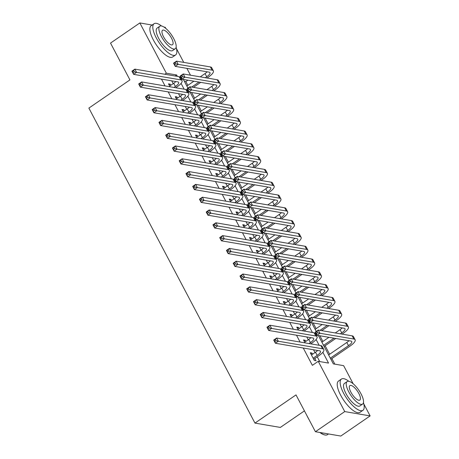 <?xml version="1.0" encoding="UTF-8"?>
<svg xmlns="http://www.w3.org/2000/svg" width="459" height="459" viewBox="0 0 459 459"><rect width="100%" height="100%" fill="white"/><g stroke="black" fill="none" stroke-linecap="round" stroke-linejoin="round"><path stroke-width="0.69" d="M304.432 410.88L280.34 427.427L254.957 423.095L88.874 108.094L129.931 79.9L110.521 43.089L139.846 22.95L152.141 25.05M164.012 27.075L165.223 27.282L165.831 28.435M176.474 48.625L183.732 62.39M186.876 68.357L190.485 75.196M187.857 85.363L185.861 81.57L187.886 80.176M334.846 364.153L331.891 358.548M329.637 354.268L325.138 345.742M322.884 341.462L319.877 335.759M316.131 328.655L313.124 322.952M309.383 315.849L306.377 310.146M302.63 303.049L299.624 297.346M295.877 290.243L292.871 284.54M289.124 277.437L286.118 271.734M282.377 264.631L279.37 258.928M275.624 251.825L272.617 246.122M268.871 239.024L265.864 233.321M262.123 226.218L259.117 220.515M255.37 213.412L252.364 207.709M248.617 200.606L245.611 194.903M241.87 187.8L238.864 182.103M235.117 174.999L232.111 169.296M228.364 162.193L225.358 156.49M221.617 149.387L218.61 143.684M214.864 136.581L211.857 130.878M208.111 123.775L205.104 118.078M201.358 110.975L198.351 105.272M194.61 98.169L191.604 92.466M318.368 335.5L333.337 363.895L343.625 365.651L353.178 383.77M363.826 403.96L370.126 415.911L344.743 411.58L318.248 361.319L328.535 363.075L322.849 352.288M344.743 411.58L315.419 431.718L340.802 436.05L370.126 415.911M312.59 354.205L311.982 353.046L310.267 352.753L314.317 360.435L316.033 360.728L314.851 358.485M305.843 341.398L305.229 340.239L303.514 339.947L305.063 342.89M299.09 328.592L298.476 327.433L296.761 327.141L298.316 330.084M292.337 315.792L291.723 314.627L290.013 314.335L291.563 317.278M285.584 302.986L284.976 301.827L283.26 301.529L284.809 304.472M278.837 290.18L278.223 289.021L276.507 288.728L278.062 291.672M272.084 277.374L271.47 276.215L269.76 275.922L271.309 278.865M265.331 264.573L264.723 263.409L263.007 263.116L264.556 266.059M258.583 251.767L257.969 250.603L256.254 250.31L257.809 253.253M251.83 238.961L251.216 237.802L249.501 237.51L251.056 240.447M245.077 226.155L244.469 224.996L242.754 224.703L244.303 227.647M238.33 213.349L237.716 212.19L236.001 211.897L237.55 214.841M231.577 200.549L230.963 199.384L229.248 199.091L230.802 202.035M224.824 187.742L224.216 186.578L222.5 186.285L224.049 189.228M218.077 174.936L217.463 173.777L215.747 173.485L217.296 176.422M211.324 162.13L210.71 160.971L208.994 160.679L210.549 163.622M204.571 149.324L203.962 148.165L202.247 147.873L203.796 150.816M197.823 136.524L197.209 135.359L195.494 135.066L197.043 138.01M191.07 123.718L190.456 122.553L188.741 122.26L190.296 125.204M184.317 110.912L183.703 109.753L181.993 109.46L183.543 112.403M177.564 98.106L176.956 96.947L175.24 96.654L176.79 99.597M185.861 81.57L184.346 81.312M161.459 79.103L165.068 85.942M168.212 91.909L171.815 98.748M174.965 104.709L178.568 111.554M181.712 117.515L185.321 124.355M188.465 130.322L192.074 137.161M195.218 143.128L198.822 149.967M201.966 155.928L205.575 162.773M208.719 168.734L212.328 175.573M215.472 181.54L219.075 188.379M222.219 194.346L225.828 201.185M228.972 207.152L232.581 213.992M235.725 219.953L239.328 226.798M242.472 232.759L246.081 239.598M249.226 245.565L252.834 252.404M255.979 258.371L259.582 265.21M262.732 271.177L266.335 278.016M269.479 283.978L273.088 290.822M276.232 296.784L279.835 303.623M282.985 309.59L286.588 316.429M289.732 322.396L293.341 329.235M296.485 335.202L300.094 342.041M303.238 348.002L312.378 365.347L318.248 361.319M319.757 361.577L317.255 356.832M315 352.552L313.526 349.764M308.247 339.746L306.773 336.958M301.494 326.946L300.025 324.152M294.747 314.14L293.272 311.345M287.994 301.334L286.519 298.539M281.241 288.527L279.772 285.739M274.488 275.721L273.019 272.933M267.74 262.921L266.266 260.127M260.987 250.115L259.519 247.321M254.234 237.309L252.766 234.515M247.487 224.503L246.013 221.714M240.734 211.697L239.259 208.908M233.981 198.896L232.512 196.102M227.234 186.09L225.759 183.296M220.481 173.284L219.006 170.49M213.728 160.478L212.259 157.689M206.98 147.672L205.506 144.883M200.227 134.871L198.753 132.077M193.474 122.065L192.005 119.271M186.727 109.259L185.252 106.471M179.974 96.453L178.499 93.665M173.221 83.647L171.752 80.859M170.817 85.299L170.203 84.14L168.487 83.848L170.042 86.791M315.419 431.718L296.009 394.901L254.957 423.095M164.827 74.249L166.342 73.21L139.846 22.95M177.386 76.395L176.629 74.966L166.342 73.21M319.16 345.294L316.096 339.482M312.407 332.488L309.343 326.676M305.66 319.688L302.59 313.87M298.907 306.882L295.843 301.07M292.154 294.076L289.09 288.263M285.406 281.269L282.337 275.457M278.653 268.463L275.589 262.651M271.9 255.663L268.836 249.851M265.153 242.857L262.083 237.045M258.4 230.051L255.336 224.239M251.647 217.245L248.583 211.433M244.894 204.444L241.83 198.627M238.146 191.638L235.083 185.826M231.393 178.832L228.33 173.02M224.64 166.026L221.577 160.214M217.893 153.22L214.829 147.408M211.14 140.42L208.076 134.602M204.387 127.613L201.323 121.801M197.64 114.807L194.57 108.995M190.887 102.001L187.823 96.189M184.134 89.195L181.07 83.383M183.342 79.401L187.955 88.151M190.089 92.207L194.702 100.957M196.842 105.013L201.455 113.763M203.595 117.82L208.208 126.569M210.342 130.62L214.955 139.37M217.096 143.426L221.708 152.176M223.849 156.232L228.462 164.982M230.602 169.038L235.215 177.788M237.349 181.844L241.962 190.588M244.102 194.645L248.715 203.394M250.855 207.451L255.468 216.2M257.602 220.257L262.215 229.007M264.355 233.063L268.968 241.813M271.108 245.863L275.721 254.613M277.856 258.669L282.469 267.419M284.609 271.476L289.222 280.225M291.362 284.282L295.975 293.031M298.109 297.088L302.722 305.837M304.862 309.888L309.475 318.638M311.615 322.694L316.228 331.444M175.12 76.005L176.629 74.966M169.055 84.926L170.203 84.14M175.808 97.733L176.956 96.947M182.562 110.539L183.703 109.753M189.309 123.345L190.456 122.553M196.062 136.145L197.209 135.359M202.815 148.951L203.962 148.165M209.568 161.757L210.71 160.971M216.315 174.563L217.463 173.777M223.068 187.37L224.216 186.578M229.821 200.17L230.963 199.384M236.569 212.976L237.716 212.19M243.322 225.782L244.469 224.996M250.075 238.588L251.216 237.802M256.822 251.389L257.969 250.603M263.575 264.195L264.723 263.409M270.328 277.001L271.47 276.215M277.075 289.807L278.223 289.021M283.828 302.613L284.976 301.827M290.581 315.413L291.723 314.627M297.329 328.219L298.476 327.433M304.082 341.026L305.229 340.239M310.835 353.832L311.982 353.046M174.013 87.468L175.407 86.51A7.585 2.272 152.2 0 0 178.683 82.385A7.585 2.272 152.2 0 0 177.84 81.897L133.626 74.347L131.94 71.151L134.871 69.137L179.085 76.682A11.377 3.408 -27.8 0 1 180.353 77.416L182.039 80.618A11.377 3.408 -27.8 0 1 177.117 86.803L175.722 87.761M169.669 86.091L173.714 83.308A7.585 2.272 152.2 0 0 175.866 81.559M133.609 70.548L132.433 71.352L133.11 72.631L134.28 71.828L133.609 70.548L134.871 69.137L136.558 72.333L180.771 79.883A11.377 3.408 -27.8 0 1 182.039 80.618M134.28 71.828L136.558 72.333L133.626 74.347L133.11 72.631M132.433 71.352L131.94 71.151M205.322 77.726L206.716 76.773A7.585 2.272 152.2 0 0 209.998 72.648A7.585 2.272 152.2 0 0 209.155 72.161L175.229 66.366L173.542 63.164L176.474 61.15L178.167 64.352L212.087 70.147A11.377 3.408 -27.8 0 1 213.355 70.875A11.377 3.408 -27.8 0 1 208.432 77.066L207.038 78.024M200.709 82.368L193.451 87.353M186.847 86.057L193.91 81.209M200.239 76.86L205.03 73.572A7.585 2.272 152.2 0 0 207.181 71.822M191.736 87.061L198.994 82.075M175.212 62.562L174.036 63.371L174.713 64.65L175.889 63.841L175.212 62.562L176.474 61.15L210.4 66.945A11.377 3.408 -27.8 0 1 211.668 67.68L213.355 70.875M175.889 63.841L178.167 64.352L175.229 66.366L174.713 64.65M174.036 63.371L173.542 63.164M121.796 64.478A18.509 6.426 -124.5 0 1 120.683 62.487A18.509 6.426 -124.5 0 1 119.707 60.513M161.505 25.979A18.968 6.587 55.5 0 0 154.092 23.713A18.968 6.587 55.5 0 0 156.255 37.885A18.968 6.587 55.5 0 0 175.567 54.982A18.968 6.587 55.5 0 0 176.113 47.248M154.092 23.713L151.16 25.727A18.968 6.587 55.5 0 0 153.323 39.899A18.968 6.587 55.5 0 0 172.636 56.996L175.567 54.982M175.258 48.752L172.561 50.605A13.655 4.739 -124.5 0 1 158.653 38.292A13.655 4.739 -124.5 0 1 157.098 28.091L159.795 26.238A13.655 4.739 55.5 0 0 161.356 36.439A13.655 4.739 55.5 0 0 175.258 48.752A13.655 4.739 55.5 0 0 173.703 38.55A13.655 4.739 55.5 0 0 159.795 26.238M163.547 36.812A8.801 3.058 55.5 0 0 172.509 44.747A8.801 3.058 55.5 0 0 171.505 38.172A8.801 3.058 55.5 0 0 162.543 30.242A8.801 3.058 55.5 0 0 163.547 36.812M309.142 419.813A18.509 6.426 -124.5 0 1 308.035 417.822A18.509 6.426 -124.5 0 1 307.054 415.854M348.851 381.314A18.968 6.587 55.5 0 0 341.439 379.048A18.968 6.587 55.5 0 0 343.602 393.22A18.968 6.587 55.5 0 0 362.914 410.317A18.968 6.587 55.5 0 0 363.459 402.583M341.439 379.048L338.507 381.062A18.968 6.587 55.5 0 0 340.67 395.233A18.968 6.587 55.5 0 0 359.982 412.331L362.914 410.317M362.604 404.086L359.908 405.94A13.655 4.739 -124.5 0 1 346 393.627A13.655 4.739 -124.5 0 1 344.445 383.426L347.142 381.572A13.655 4.739 55.5 0 0 348.702 391.774A13.655 4.739 55.5 0 0 362.604 404.086A13.655 4.739 55.5 0 0 361.049 393.885A13.655 4.739 55.5 0 0 347.142 381.572M350.894 392.152A8.801 3.058 55.5 0 0 359.856 400.082A8.801 3.058 55.5 0 0 358.852 393.506A8.801 3.058 55.5 0 0 349.89 385.577A8.801 3.058 55.5 0 0 350.894 392.152M320.307 432.55A18.968 6.587 55.5 0 0 324.72 434.914A18.968 6.587 55.5 0 0 327.491 434.644L328.501 433.95M324.72 434.914L324.174 434.771A18.509 6.426 -124.5 0 1 319.883 432.481M180.76 100.274L182.154 99.316A7.585 2.272 152.2 0 0 185.436 95.191A7.585 2.272 152.2 0 0 184.593 94.703L140.379 87.153L138.693 83.951L141.624 81.937L185.838 89.488A11.377 3.408 -27.8 0 1 187.106 90.222L188.792 93.424A11.377 3.408 -27.8 0 1 183.87 99.609L182.475 100.567M176.422 98.892L180.467 96.115A7.585 2.272 152.2 0 0 182.619 94.365M140.356 83.349L139.186 84.158L139.863 85.437L141.033 84.634L140.356 83.349L141.624 81.937L143.311 85.139L187.524 92.689A11.377 3.408 -27.8 0 1 188.792 93.424M141.033 84.634L143.311 85.139L140.379 87.153L139.863 85.437M139.186 84.158L138.693 83.951M187.513 113.08L188.907 112.122A7.585 2.272 152.2 0 0 192.189 107.997A7.585 2.272 152.2 0 0 191.34 107.509L147.132 99.959L145.44 96.757L148.377 94.743L192.585 102.294A11.377 3.408 -27.8 0 1 193.853 103.028L195.545 106.23A11.377 3.408 -27.8 0 1 190.623 112.415L189.228 113.373M183.17 111.698L187.22 108.921A7.585 2.272 152.2 0 0 189.366 107.171M147.109 96.155L145.939 96.964L146.61 98.243L147.787 97.434L147.109 96.155L148.377 94.743L150.064 97.945L194.272 105.495A11.377 3.408 -27.8 0 1 195.545 106.23M147.787 97.434L150.064 97.945L147.132 99.959L146.61 98.243M145.939 96.964L145.44 96.757M194.266 125.881L195.66 124.928A7.585 2.272 152.2 0 0 198.936 120.803A7.585 2.272 152.2 0 0 198.093 120.315L153.88 112.765L152.193 109.563L155.125 107.549L199.338 115.1A11.377 3.408 -27.8 0 1 200.606 115.834L202.293 119.03A11.377 3.408 -27.8 0 1 197.376 125.221L195.976 126.179M189.923 124.504L193.968 121.727A7.585 2.272 152.2 0 0 196.119 119.977M153.863 108.961L152.686 109.764L153.363 111.049L154.534 110.24L153.863 108.961L155.125 107.549L156.812 110.751L201.025 118.302A11.377 3.408 -27.8 0 1 202.293 119.03M154.534 110.24L156.812 110.751L153.88 112.765L153.363 111.049M152.686 109.764L152.193 109.563M201.013 138.687L202.408 137.729A7.585 2.272 152.2 0 0 205.689 133.609A7.585 2.272 152.2 0 0 204.846 133.116L160.633 125.571L158.946 122.369L161.878 120.356L206.091 127.9A11.377 3.408 -27.8 0 1 207.359 128.635L209.046 131.836A11.377 3.408 -27.8 0 1 204.123 138.021L202.729 138.979M196.676 137.31L200.721 134.527A7.585 2.272 152.2 0 0 202.872 132.783M160.61 121.767L159.439 122.57L160.116 123.85L161.287 123.046L160.61 121.767L161.878 120.356L163.565 123.557L207.778 131.102A11.377 3.408 -27.8 0 1 209.046 131.836M161.287 123.046L163.565 123.557L160.633 125.571L160.116 123.85M159.439 122.57L158.946 122.369M212.075 90.532L213.469 89.574A7.585 2.272 152.2 0 0 216.751 85.454A7.585 2.272 152.2 0 0 215.902 84.961L181.982 79.172L180.295 75.97L183.227 73.956L184.914 77.158L218.84 82.947A11.377 3.408 -27.8 0 1 220.108 83.681A11.377 3.408 -27.8 0 1 215.185 89.866L213.791 90.825M207.462 95.174L200.199 100.16M193.6 98.863L200.663 94.015M206.992 89.666L211.783 86.372A7.585 2.272 152.2 0 0 213.928 84.628M198.489 99.867L205.747 94.881M181.965 75.368L180.789 76.171L181.466 77.456L182.636 76.647L181.965 75.368L183.227 73.956L217.147 79.746A11.377 3.408 -27.8 0 1 218.421 80.48L220.108 83.681M182.636 76.647L184.914 77.158L181.982 79.172L181.466 77.456M180.789 76.171L180.295 75.97M218.828 103.338L220.222 102.38A7.585 2.272 152.2 0 0 223.504 98.255A7.585 2.272 152.2 0 0 222.655 97.767L188.735 91.978L187.048 88.776L189.98 86.762L191.667 89.964L225.587 95.753A11.377 3.408 -27.8 0 1 226.855 96.488A11.377 3.408 -27.8 0 1 221.938 102.673L220.544 103.631M214.21 107.98L206.952 112.966M200.353 111.663L207.411 106.815M213.739 102.472L218.536 99.178A7.585 2.272 152.2 0 0 220.681 97.428M205.236 112.673L212.5 107.687M188.712 88.174L187.542 88.977L188.213 90.257L189.389 89.453L188.712 88.174L189.98 86.762L223.9 92.552A11.377 3.408 -27.8 0 1 225.168 93.286L226.855 96.488M189.389 89.453L191.667 89.964L188.735 91.978L188.213 90.257M187.542 88.977L187.048 88.776M225.576 116.144L226.97 115.186A7.585 2.272 152.2 0 0 230.252 111.061A7.585 2.272 152.2 0 0 229.408 110.573L195.488 104.778L193.796 101.577L196.727 99.563L198.42 102.764L232.34 108.559A11.377 3.408 -27.8 0 1 233.608 109.294A11.377 3.408 -27.8 0 1 228.685 115.479L227.291 116.437M220.963 120.78L213.705 125.766M207.101 124.469L214.164 119.621M220.492 115.278L225.283 111.985A7.585 2.272 152.2 0 0 227.434 110.235M211.989 125.473L219.247 120.487M195.465 100.98L194.289 101.783L194.966 103.063L196.142 102.259L195.465 100.98L196.727 99.563L230.653 105.358A11.377 3.408 -27.8 0 1 231.921 106.092L233.608 109.294M196.142 102.259L198.42 102.764L195.488 104.778L194.966 103.063M194.289 101.783L193.796 101.577M232.329 128.95L233.723 127.992A7.585 2.272 152.2 0 0 237.005 123.867A7.585 2.272 152.2 0 0 236.161 123.379L202.235 117.584L200.549 114.383L203.48 112.369L205.167 115.57L239.093 121.365A11.377 3.408 -27.8 0 1 240.361 122.1A11.377 3.408 -27.8 0 1 235.438 128.285L234.044 129.243M227.716 133.586L220.458 138.572M213.854 137.275L220.917 132.427M227.245 128.078L232.036 124.791A7.585 2.272 152.2 0 0 234.188 123.041M218.742 138.279L226 133.294M202.218 113.78L201.042 114.589L201.719 115.869L202.889 115.066L202.218 113.78L203.48 112.369L237.401 118.164A11.377 3.408 -27.8 0 1 238.674 118.898L240.361 122.1M202.889 115.066L205.167 115.57L202.235 117.584L201.719 115.869M201.042 114.589L200.549 114.383M207.766 151.493L209.161 150.535A7.585 2.272 152.2 0 0 212.442 146.41A7.585 2.272 152.2 0 0 211.593 145.922L167.386 138.371L165.693 135.17L168.631 133.156L212.838 140.706A11.377 3.408 -27.8 0 1 214.112 141.441L215.799 144.642A11.377 3.408 -27.8 0 1 210.876 150.827L209.482 151.786M203.429 150.116L207.474 147.333A7.585 2.272 152.2 0 0 209.62 145.583M167.363 134.573L166.192 135.376L166.864 136.656L168.04 135.853L167.363 134.573L168.631 133.156L170.318 136.357L214.525 143.908A11.377 3.408 -27.8 0 1 215.799 144.642M168.04 135.853L170.318 136.357L167.386 138.371L166.864 136.656M166.192 135.376L165.693 135.17M239.082 141.751L240.476 140.798A7.585 2.272 152.2 0 0 243.758 136.673A7.585 2.272 152.2 0 0 242.909 136.18L208.988 130.39L207.302 127.189L210.233 125.175L211.92 128.377L245.84 134.166A11.377 3.408 -27.8 0 1 247.114 134.9A11.377 3.408 -27.8 0 1 242.191 141.091L240.797 142.043M234.463 146.392L227.205 151.378M220.607 150.082L227.664 145.233M233.998 140.884L238.789 137.597A7.585 2.272 152.2 0 0 240.935 135.847M225.489 151.086L232.753 146.1M208.965 126.586L207.795 127.395L208.472 128.675L209.643 127.866L208.965 126.586L210.233 125.175L244.154 130.97A11.377 3.408 -27.8 0 1 245.422 131.699L247.114 134.9M209.643 127.866L211.92 128.377L208.988 130.39L208.472 128.675M207.795 127.395L207.302 127.189M214.519 164.299L215.914 163.341A7.585 2.272 152.2 0 0 219.195 159.216A7.585 2.272 152.2 0 0 218.346 158.728L174.133 151.177L172.446 147.976L175.378 145.962L219.591 153.513A11.377 3.408 -27.8 0 1 220.859 154.247L222.546 157.448A11.377 3.408 -27.8 0 1 217.629 163.633L216.235 164.592M210.176 162.916L214.227 160.139A7.585 2.272 152.2 0 0 216.373 158.389M174.116 147.373L172.94 148.182L173.617 149.462L174.787 148.659L174.116 147.373L175.378 145.962L177.065 149.164L221.278 156.714A11.377 3.408 -27.8 0 1 222.546 157.448M174.787 148.659L177.065 149.164L174.133 151.177L173.617 149.462M172.94 148.182L172.446 147.976M245.829 154.557L247.229 153.599A7.585 2.272 152.2 0 0 250.505 149.479A7.585 2.272 152.2 0 0 249.662 148.986L215.741 143.197L214.049 139.995L216.987 137.981L218.673 141.183L252.593 146.972A11.377 3.408 -27.8 0 1 253.861 147.706A11.377 3.408 -27.8 0 1 248.939 153.891L247.544 154.849M241.216 159.198L233.958 164.184M227.354 162.888L234.417 158.039M240.745 153.69L245.536 150.397A7.585 2.272 152.2 0 0 247.688 148.653M232.243 163.892L239.5 158.906M215.719 139.393L214.548 140.196L215.219 141.481L216.396 140.672L215.719 139.393L216.987 137.981L250.907 143.77A11.377 3.408 -27.8 0 1 252.175 144.505L253.861 147.706M216.396 140.672L218.673 141.183L215.741 143.197L215.219 141.481M214.548 140.196L214.049 139.995M221.267 177.105L222.661 176.147A7.585 2.272 152.2 0 0 225.943 172.022A7.585 2.272 152.2 0 0 225.099 171.534L180.886 163.983L179.199 160.782L182.131 158.768L226.344 166.319A11.377 3.408 -27.8 0 1 227.612 167.053L229.299 170.255A11.377 3.408 -27.8 0 1 224.376 176.44L222.982 177.398M216.929 175.722L220.974 172.945A7.585 2.272 152.2 0 0 223.126 171.196M180.863 160.18L179.693 160.989L180.37 162.268L181.54 161.459L180.863 160.18L182.131 158.768L183.818 161.97L228.031 169.52A11.377 3.408 -27.8 0 1 229.299 170.255M181.54 161.459L183.818 161.97L180.886 163.983L180.37 162.268M179.693 160.989L179.199 160.782M252.582 167.363L253.976 166.405A7.585 2.272 152.2 0 0 257.258 162.279A7.585 2.272 152.2 0 0 256.415 161.792L222.489 156.003L220.802 152.801L223.734 150.787L225.421 153.989L259.346 159.778A11.377 3.408 -27.8 0 1 260.614 160.512A11.377 3.408 -27.8 0 1 255.692 166.697L254.297 167.655M247.969 172.005L240.711 176.99M234.107 175.688L241.17 170.84M247.499 166.497L252.289 163.203A7.585 2.272 152.2 0 0 254.441 161.453M238.996 176.692L246.253 171.712M222.472 152.199L221.295 153.002L221.972 154.281L223.143 153.478L222.472 152.199L223.734 150.787L257.66 156.576A11.377 3.408 -27.8 0 1 258.928 157.311L260.614 160.512M223.143 153.478L225.421 153.989L222.489 156.003L221.972 154.281M221.295 153.002L220.802 152.801M228.02 189.906L229.414 188.953A7.585 2.272 152.2 0 0 232.696 184.828A7.585 2.272 152.2 0 0 231.847 184.334L187.639 176.79L185.952 173.588L188.884 171.574L233.092 179.125A11.377 3.408 -27.8 0 1 234.365 179.853L236.052 183.055A11.377 3.408 -27.8 0 1 231.129 189.246L229.735 190.198M223.682 188.529L227.727 185.752A7.585 2.272 152.2 0 0 229.879 184.002M187.616 172.986L186.446 173.789L187.117 175.074L188.293 174.265L187.616 172.986L188.884 171.574L190.571 174.776L234.784 182.321A11.377 3.408 -27.8 0 1 236.052 183.055M188.293 174.265L190.571 174.776L187.639 176.79L187.117 175.074M186.446 173.789L185.952 173.588M259.335 180.169L260.729 179.211A7.585 2.272 152.2 0 0 264.011 175.086A7.585 2.272 152.2 0 0 263.162 174.598L229.242 168.803L227.555 165.601L230.487 163.588L232.174 166.789L266.094 172.584A11.377 3.408 -27.8 0 1 267.368 173.318A11.377 3.408 -27.8 0 1 262.445 179.503L261.051 180.462M254.722 184.805L247.458 189.791M240.86 188.494L247.917 183.646M254.252 179.297L259.042 176.009A7.585 2.272 152.2 0 0 261.188 174.259M245.743 189.498L253.007 184.512M229.219 165.005L228.048 165.808L228.725 167.087L229.896 166.284L229.219 165.005L230.487 163.588L264.407 169.382A11.377 3.408 -27.8 0 1 265.675 170.117L267.368 173.318M229.896 166.284L232.174 166.789L229.242 168.803L228.725 167.087M228.048 165.808L227.555 165.601M234.773 202.712L236.167 201.753A7.585 2.272 152.2 0 0 239.449 197.634A7.585 2.272 152.2 0 0 238.6 197.141L194.387 189.596L192.7 186.394L195.632 184.38L239.845 191.925A11.377 3.408 -27.8 0 1 241.113 192.66L242.8 195.861A11.377 3.408 -27.8 0 1 237.882 202.046L236.488 203.004M230.429 201.335L234.48 198.552A7.585 2.272 152.2 0 0 236.626 196.808M194.369 185.792L193.193 186.595L193.87 187.874L195.041 187.071L194.369 185.792L195.632 184.38L197.324 187.582L241.532 195.127A11.377 3.408 -27.8 0 1 242.8 195.861M195.041 187.071L197.324 187.582L194.387 189.596L193.87 187.874M193.193 186.595L192.7 186.394M266.088 192.975L267.482 192.017A7.585 2.272 152.2 0 0 270.758 187.892A7.585 2.272 152.2 0 0 269.915 187.404L235.995 181.609L234.302 178.408L237.24 176.394L238.927 179.595L272.847 185.39A11.377 3.408 -27.8 0 1 274.115 186.124A11.377 3.408 -27.8 0 1 269.192 192.31L267.798 193.268M261.469 197.611L254.211 202.597M247.608 201.3L254.67 196.452M260.999 192.103L265.79 188.815A7.585 2.272 152.2 0 0 267.941 187.065M252.496 202.304L259.754 197.318M235.972 177.805L234.801 178.614L235.473 179.894L236.649 179.09L235.972 177.805L237.24 176.394L271.16 182.189A11.377 3.408 -27.8 0 1 272.428 182.923L274.115 186.124M236.649 179.09L238.927 179.595L235.995 181.609L235.473 179.894M234.801 178.614L234.302 178.408M241.52 215.518L242.914 214.56A7.585 2.272 152.2 0 0 246.196 210.434A7.585 2.272 152.2 0 0 245.353 209.947L201.14 202.396L199.453 199.195L202.385 197.181L246.598 204.731A11.377 3.408 -27.8 0 1 247.866 205.466L249.553 208.667A11.377 3.408 -27.8 0 1 244.63 214.852L243.236 215.81M237.183 214.141L241.227 211.358A7.585 2.272 152.2 0 0 243.379 209.608M201.122 198.598L199.946 199.401L200.623 200.681L201.794 199.877L201.122 198.598L202.385 197.181L204.071 200.382L248.285 207.933A11.377 3.408 -27.8 0 1 249.553 208.667M201.794 199.877L204.071 200.382L201.14 202.396L200.623 200.681M199.946 199.401L199.453 199.195M272.835 205.775L274.23 204.817A7.585 2.272 152.2 0 0 277.511 200.698A7.585 2.272 152.2 0 0 276.668 200.204L242.742 194.415L241.055 191.214L243.987 189.2L245.674 192.401L279.6 198.19A11.377 3.408 -27.8 0 1 280.868 198.925A11.377 3.408 -27.8 0 1 275.945 205.116L274.551 206.068M268.222 210.417L260.964 215.403M254.361 214.106L261.423 209.258M267.752 204.909L272.543 201.621A7.585 2.272 152.2 0 0 274.694 199.872M259.249 215.11L266.507 210.124M242.725 190.611L241.549 191.42L242.226 192.7L243.396 191.891L242.725 190.611L243.987 189.2L277.913 194.995A11.377 3.408 -27.8 0 1 279.181 195.723L280.868 198.925M243.396 191.891L245.674 192.401L242.742 194.415L242.226 192.7M241.549 191.42L241.055 191.214M248.273 228.324L249.667 227.366A7.585 2.272 152.2 0 0 252.949 223.24A7.585 2.272 152.2 0 0 252.106 222.753L207.893 215.202L206.206 212.001L209.138 209.987L253.345 217.537A11.377 3.408 -27.8 0 1 254.619 218.272L256.306 221.473A11.377 3.408 -27.8 0 1 251.383 227.658L249.989 228.616M243.936 226.941L247.98 224.164A7.585 2.272 152.2 0 0 250.132 222.414M207.87 211.398L206.699 212.207L207.37 213.487L208.547 212.683L207.87 211.398L209.138 209.987L210.824 213.188L255.038 220.739A11.377 3.408 -27.8 0 1 256.306 221.473M208.547 212.683L210.824 213.188L207.893 215.202L207.37 213.487M206.699 212.207L206.206 212.001M279.588 218.582L280.983 217.623A7.585 2.272 152.2 0 0 284.264 213.504A7.585 2.272 152.2 0 0 283.415 213.01L249.495 207.221L247.808 204.02L250.74 202.006L252.427 205.207L286.347 210.997A11.377 3.408 -27.8 0 1 287.621 211.731A11.377 3.408 -27.8 0 1 282.698 217.916L281.304 218.874M274.975 223.223L267.712 228.209M261.114 226.912L268.171 222.058M274.505 217.715L279.296 214.422A7.585 2.272 152.2 0 0 281.442 212.672M265.996 227.916L273.26 222.931M249.472 203.417L248.302 204.221L248.979 205.506L250.149 204.697L249.472 203.417L250.74 202.006L284.66 207.795A11.377 3.408 -27.8 0 1 285.928 208.529L287.621 211.731M250.149 204.697L252.427 205.207L249.495 207.221L248.979 205.506M248.302 204.221L247.808 204.02M255.026 241.13L256.42 240.172A7.585 2.272 152.2 0 0 259.702 236.046A7.585 2.272 152.2 0 0 258.853 235.559L214.64 228.008L212.953 224.807L215.885 222.793L260.098 230.343A11.377 3.408 -27.8 0 1 261.366 231.078L263.059 234.279A11.377 3.408 -27.8 0 1 258.136 240.464L256.742 241.423M250.683 239.747L254.734 236.97A7.585 2.272 152.2 0 0 256.879 235.22M214.623 224.204L213.446 225.013L214.123 226.293L215.3 225.484L214.623 224.204L215.885 222.793L217.577 225.994L261.785 233.545A11.377 3.408 -27.8 0 1 263.059 234.279M215.3 225.484L217.577 225.994L214.64 228.008L214.123 226.293M213.446 225.013L212.953 224.807M286.341 231.388L287.736 230.429A7.585 2.272 152.2 0 0 291.017 226.304A7.585 2.272 152.2 0 0 290.168 225.817L256.248 220.027L254.561 216.826L257.493 214.812L259.18 218.014L293.1 223.803A11.377 3.408 -27.8 0 1 294.368 224.537A11.377 3.408 -27.8 0 1 289.451 230.722L288.057 231.68M281.723 236.029L274.465 241.009M267.861 239.713L274.924 234.865M281.252 230.521L286.043 227.228A7.585 2.272 152.2 0 0 288.195 225.478M272.749 240.717L280.007 235.737M256.225 216.223L255.055 217.027L255.726 218.306L256.902 217.503L256.225 216.223L257.493 214.812L291.413 220.601A11.377 3.408 -27.8 0 1 292.681 221.336L294.368 224.537M256.902 217.503L259.18 218.014L256.248 220.027L255.726 218.306M255.055 217.027L254.561 216.826M293.089 244.194L294.483 243.236A7.585 2.272 152.2 0 0 297.765 239.11A7.585 2.272 152.2 0 0 296.921 238.623L262.996 232.828L261.309 229.626L264.241 227.612L265.933 230.814L299.853 236.609A11.377 3.408 -27.8 0 1 301.121 237.343A11.377 3.408 -27.8 0 1 296.198 243.528L294.804 244.486M288.476 248.83L281.218 253.816M274.614 252.519L281.677 247.671M288.005 243.322L292.796 240.034A7.585 2.272 152.2 0 0 294.948 238.284M279.502 253.523L286.76 248.537M262.978 229.03L261.802 229.833L262.479 231.112L263.65 230.309L262.978 229.03L264.241 227.612L298.166 233.407A11.377 3.408 -27.8 0 1 299.434 234.142L301.121 237.343M263.65 230.309L265.933 230.814L262.996 232.828L262.479 231.112M261.802 229.833L261.309 229.626M299.842 257L301.236 256.042A7.585 2.272 152.2 0 0 304.518 251.916A7.585 2.272 152.2 0 0 303.669 251.429L269.749 245.634L268.062 242.432L270.994 240.418L272.68 243.62L306.606 249.415A11.377 3.408 -27.8 0 1 307.874 250.149A11.377 3.408 -27.8 0 1 302.951 256.334L301.557 257.292M295.229 261.636L287.965 266.622M281.367 265.325L288.424 260.477M294.758 256.128L299.549 252.84A7.585 2.272 152.2 0 0 301.695 251.09M286.255 266.329L293.513 261.343M269.731 241.83L268.555 242.639L269.232 243.918L270.403 243.109L269.731 241.83L270.994 240.418L304.914 246.213A11.377 3.408 -27.8 0 1 306.187 246.948L307.874 250.149M270.403 243.109L272.68 243.62L269.749 245.634L269.232 243.918M268.555 242.639L268.062 242.432M261.773 253.93L263.173 252.972A7.585 2.272 152.2 0 0 266.45 248.853A7.585 2.272 152.2 0 0 265.606 248.359L221.393 240.814L219.706 237.613L222.638 235.599L266.851 243.144A11.377 3.408 -27.8 0 1 268.119 243.878L269.806 247.08A11.377 3.408 -27.8 0 1 264.883 253.27L263.489 254.223M257.436 252.553L261.481 249.776A7.585 2.272 152.2 0 0 263.632 248.026M221.376 237.01L220.2 237.814L220.877 239.099L222.047 238.29L221.376 237.01L222.638 235.599L224.325 238.8L268.538 246.345A11.377 3.408 -27.8 0 1 269.806 247.08M222.047 238.29L224.325 238.8L221.393 240.814L220.877 239.099M220.2 237.814L219.706 237.613M268.526 266.736L269.921 265.778A7.585 2.272 152.2 0 0 273.203 261.653A7.585 2.272 152.2 0 0 272.359 261.165L228.146 253.62L226.459 250.419L229.391 248.405L273.604 255.95A11.377 3.408 -27.8 0 1 274.872 256.684L276.559 259.886A11.377 3.408 -27.8 0 1 271.636 266.071L270.242 267.029M264.189 265.359L268.234 262.577A7.585 2.272 152.2 0 0 270.385 260.827M228.123 249.816L226.953 250.62L227.63 251.899L228.8 251.096L228.123 249.816L229.391 248.405L231.078 251.607L275.291 259.151A11.377 3.408 -27.8 0 1 276.559 259.886M228.8 251.096L231.078 251.607L228.146 253.62L227.63 251.899M226.953 250.62L226.459 250.419M275.28 279.542L276.674 278.584A7.585 2.272 152.2 0 0 279.956 274.459A7.585 2.272 152.2 0 0 279.106 273.971L234.899 266.421L233.206 263.219L236.138 261.205L280.351 268.756A11.377 3.408 -27.8 0 1 281.619 269.49L283.312 272.692A11.377 3.408 -27.8 0 1 278.389 278.877L276.995 279.835M270.936 278.16L274.987 275.383A7.585 2.272 152.2 0 0 277.133 273.633M234.876 262.623L233.706 263.426L234.377 264.705L235.553 263.902L234.876 262.623L236.138 261.205L237.831 264.407L282.038 271.957A11.377 3.408 -27.8 0 1 283.312 272.692M235.553 263.902L237.831 264.407L234.899 266.421L234.377 264.705M233.706 263.426L233.206 263.219M306.595 269.8L307.989 268.842A7.585 2.272 152.2 0 0 311.271 264.723A7.585 2.272 152.2 0 0 310.422 264.229L276.502 258.44L274.815 255.238L277.747 253.225L279.433 256.426L313.354 262.215A11.377 3.408 -27.8 0 1 314.622 262.95A11.377 3.408 -27.8 0 1 309.705 269.135L308.31 270.093M301.976 274.442L294.718 279.428M288.114 278.131L295.177 273.283M301.506 268.934L306.302 265.641A7.585 2.272 152.2 0 0 308.448 263.896M293.003 279.135L300.261 274.149M276.479 254.636L275.308 255.439L275.979 256.724L277.156 255.915L276.479 254.636L277.747 253.225L311.667 259.014A11.377 3.408 -27.8 0 1 312.935 259.748L314.622 262.95M277.156 255.915L279.433 256.426L276.502 258.44L275.979 256.724M275.308 255.439L274.815 255.238M282.033 292.349L283.427 291.39A7.585 2.272 152.2 0 0 286.703 287.265A7.585 2.272 152.2 0 0 285.859 286.777L241.646 279.227L239.959 276.025L242.891 274.012L287.104 281.562A11.377 3.408 -27.8 0 1 288.372 282.296L290.059 285.498A11.377 3.408 -27.8 0 1 285.142 291.683L283.742 292.641M277.689 290.966L281.734 288.189A7.585 2.272 152.2 0 0 283.886 286.439M241.629 275.423L240.453 276.232L241.13 277.511L242.3 276.702L241.629 275.423L242.891 274.012L244.578 277.213L288.791 284.764A11.377 3.408 -27.8 0 1 290.059 285.498M242.3 276.702L244.578 277.213L241.646 279.227L241.13 277.511M240.453 276.232L239.959 276.025M313.342 282.606L314.736 281.648A7.585 2.272 152.2 0 0 318.018 277.523A7.585 2.272 152.2 0 0 317.175 277.035L283.249 271.246L281.562 268.045L284.494 266.031L286.187 269.232L320.107 275.021A11.377 3.408 -27.8 0 1 321.375 275.756A11.377 3.408 -27.8 0 1 316.452 281.941L315.058 282.899M308.729 287.248L301.471 292.234M294.867 290.937L301.93 286.083M308.259 281.74L313.049 278.447A7.585 2.272 152.2 0 0 315.201 276.697M299.756 291.941L307.014 286.955M283.232 267.442L282.055 268.245L282.733 269.525L283.909 268.722L283.232 267.442L284.494 266.031L318.42 271.82A11.377 3.408 -27.8 0 1 319.688 272.554L321.375 275.756M283.909 268.722L286.187 269.232L283.249 271.246L282.733 269.525M282.055 268.245L281.562 268.045M288.78 305.155L290.174 304.197A7.585 2.272 152.2 0 0 293.456 300.071A7.585 2.272 152.2 0 0 292.613 299.584L248.399 292.033L246.713 288.831L249.644 286.818L293.858 294.368A11.377 3.408 -27.8 0 1 295.126 295.103L296.812 298.304A11.377 3.408 -27.8 0 1 291.89 304.489L290.495 305.447M284.442 303.772L288.487 300.995A7.585 2.272 152.2 0 0 290.639 299.245M248.376 288.229L247.206 289.032L247.883 290.317L249.053 289.509L248.376 288.229L249.644 286.818L251.331 290.019L295.544 297.57A11.377 3.408 -27.8 0 1 296.812 298.304M249.053 289.509L251.331 290.019L248.399 292.033L247.883 290.317M247.206 289.032L246.713 288.831M320.095 295.412L321.489 294.454A7.585 2.272 152.2 0 0 324.771 290.329A7.585 2.272 152.2 0 0 323.922 289.841L290.002 284.046L288.315 280.851L291.247 278.837L292.934 282.033L326.86 287.827A11.377 3.408 -27.8 0 1 328.128 288.562A11.377 3.408 -27.8 0 1 323.205 294.747L321.811 295.705M315.482 300.054L308.224 305.034M301.62 303.738L308.683 298.889M315.012 294.546L319.803 291.253A7.585 2.272 152.2 0 0 321.954 289.503M306.509 304.742L313.767 299.761M289.985 280.248L288.809 281.051L289.486 282.331L290.656 281.528L289.985 280.248L291.247 278.837L325.167 284.626A11.377 3.408 -27.8 0 1 326.441 285.36L328.128 288.562M290.656 281.528L292.934 282.033L290.002 284.046L289.486 282.331M288.809 281.051L288.315 280.851M295.533 317.955L296.927 316.997A7.585 2.272 152.2 0 0 300.209 312.877A7.585 2.272 152.2 0 0 299.36 312.384L255.152 304.839L253.46 301.638L256.397 299.624L300.605 307.169A11.377 3.408 -27.8 0 1 301.873 307.903L303.565 311.104A11.377 3.408 -27.8 0 1 298.643 317.289L297.248 318.248M291.19 316.578L295.24 313.795A7.585 2.272 152.2 0 0 297.386 312.051M255.129 301.035L253.959 301.838L254.63 303.118L255.806 302.315L255.129 301.035L256.397 299.624L258.084 302.825L302.292 310.37A11.377 3.408 -27.8 0 1 303.565 311.104M255.806 302.315L258.084 302.825L255.152 304.839L254.63 303.118M253.959 301.838L253.46 301.638M326.848 308.219L328.242 307.26A7.585 2.272 152.2 0 0 331.524 303.135A7.585 2.272 152.2 0 0 330.675 302.647L296.755 296.853L295.068 293.651L298 291.637L299.687 294.839L333.607 300.634A11.377 3.408 -27.8 0 1 334.875 301.368A11.377 3.408 -27.8 0 1 329.958 307.553L328.564 308.511M322.229 312.854L314.972 317.84M308.373 316.544L315.431 311.695M321.759 307.346L326.556 304.059A7.585 2.272 152.2 0 0 328.701 302.309M313.256 317.548L320.52 312.562M296.732 293.049L295.562 293.858L296.233 295.137L297.409 294.334L296.732 293.049L298 291.637L331.92 297.432A11.377 3.408 -27.8 0 1 333.188 298.166L334.875 301.368M297.409 294.334L299.687 294.839L296.755 296.853L296.233 295.137M295.562 293.858L295.068 293.651M302.286 330.761L303.68 329.803A7.585 2.272 152.2 0 0 306.962 325.678A7.585 2.272 152.2 0 0 306.113 325.19L261.9 317.639L260.213 314.444L263.145 312.43L307.358 319.975A11.377 3.408 -27.8 0 1 308.626 320.709L310.313 323.911A11.377 3.408 -27.8 0 1 305.396 330.096L304.001 331.054M297.943 329.384L301.988 326.601A7.585 2.272 152.2 0 0 304.139 324.852M261.882 313.841L260.706 314.644L261.383 315.924L262.554 315.121L261.882 313.841L263.145 312.43L264.832 315.626L309.045 323.176A11.377 3.408 -27.8 0 1 310.313 323.911M262.554 315.121L264.832 315.626L261.9 317.639L261.383 315.924M260.706 314.644L260.213 314.444M333.595 321.019L334.99 320.066A7.585 2.272 152.2 0 0 338.272 315.941A7.585 2.272 152.2 0 0 337.428 315.453L303.508 309.659L301.815 306.457L304.747 304.443L306.44 307.645L340.36 313.44A11.377 3.408 -27.8 0 1 341.628 314.168A11.377 3.408 -27.8 0 1 336.705 320.359L335.311 321.317M328.983 325.661L321.725 330.646M315.121 329.35L322.184 324.502M328.512 320.152L333.303 316.865A7.585 2.272 152.2 0 0 335.454 315.115M320.009 330.354L327.267 325.368M303.485 305.855L302.315 306.664L302.986 307.943L304.162 307.134L303.485 305.855L304.747 304.443L338.673 310.238A11.377 3.408 -27.8 0 1 339.941 310.972L341.628 314.168M304.162 307.134L306.44 307.645L303.508 309.659L302.986 307.943M302.315 306.664L301.815 306.457M309.033 343.567L310.427 342.609A7.585 2.272 152.2 0 0 313.709 338.484A7.585 2.272 152.2 0 0 312.866 337.996L268.653 330.446L266.966 327.244L269.898 325.23L314.111 332.781A11.377 3.408 -27.8 0 1 315.379 333.515L317.066 336.717A11.377 3.408 -27.8 0 1 312.143 342.902L310.749 343.86M304.696 342.184L308.741 339.408A7.585 2.272 152.2 0 0 310.892 337.658M268.63 326.642L267.459 327.451L268.136 328.73L269.307 327.927L268.63 326.642L269.898 325.23L271.585 328.432L315.798 335.982A11.377 3.408 -27.8 0 1 317.066 336.717M269.307 327.927L271.585 328.432L268.653 330.446L268.136 328.73M267.459 327.451L266.966 327.244M340.349 333.825L341.743 332.867A7.585 2.272 152.2 0 0 345.025 328.747A7.585 2.272 152.2 0 0 344.181 328.254L310.255 322.465L308.568 319.263L311.5 317.249L313.187 320.451L347.113 326.24A11.377 3.408 -27.8 0 1 348.381 326.974A11.377 3.408 -27.8 0 1 343.458 333.159L342.064 334.118M335.736 338.467L324.129 346.436M321.874 342.156L328.937 337.308M335.265 332.959L340.056 329.665A7.585 2.272 152.2 0 0 342.207 327.921M323.561 345.357L334.02 338.174M310.238 318.661L309.062 319.464L309.739 320.749L310.909 319.94L310.238 318.661L311.5 317.249L345.42 323.038A11.377 3.408 -27.8 0 1 346.694 323.773L348.381 326.974M310.909 319.94L313.187 320.451L310.255 322.465L309.739 320.749M309.062 319.464L308.568 319.263M313.136 358.192L317.18 355.415A7.585 2.272 152.2 0 0 320.462 351.29A7.585 2.272 152.2 0 0 319.613 350.802L275.406 343.252L273.719 340.05L276.651 338.036L320.858 345.587A11.377 3.408 -27.8 0 1 322.132 346.321L323.819 349.523A11.377 3.408 -27.8 0 1 318.896 355.708L313.704 359.271M311.449 354.991L315.494 352.214A7.585 2.272 152.2 0 0 317.639 350.464M275.383 339.448L274.212 340.257L274.884 341.536L276.06 340.727L275.383 339.448L276.651 338.036L278.338 341.238L322.551 348.788A11.377 3.408 -27.8 0 1 323.819 349.523M276.06 340.727L278.338 341.238L275.406 343.252L274.884 341.536M274.212 340.257L273.719 340.05M330.314 358.158L348.496 345.673A7.585 2.272 152.2 0 0 351.778 341.548A7.585 2.272 152.2 0 0 350.928 341.06L317.008 335.271L315.322 332.069L318.253 330.055L319.94 333.257L353.86 339.046A11.377 3.408 -27.8 0 1 355.134 339.78A11.377 3.408 -27.8 0 1 350.211 345.966L330.882 359.242M328.627 354.956L346.809 342.471A7.585 2.272 152.2 0 0 348.955 340.721M316.985 331.467L315.815 332.27L316.492 333.55L317.662 332.746L316.985 331.467L318.253 330.055L352.173 335.845A11.377 3.408 -27.8 0 1 353.441 336.579L355.134 339.78M317.662 332.746L319.94 333.257L317.008 335.271L316.492 333.55M315.815 332.27L315.322 332.069M173.714 83.308L175.407 86.51M179.085 76.682L180.771 79.883M205.03 73.572L206.716 76.773M210.4 66.945L212.087 70.147M180.467 96.115L182.154 99.316M185.838 89.488L187.524 92.689M187.22 108.921L188.907 112.122M192.585 102.294L194.272 105.495M193.968 121.727L195.66 124.928M199.338 115.1L201.025 118.302M200.721 134.527L202.408 137.729M206.091 127.9L207.778 131.102M211.783 86.372L213.469 89.574M217.147 79.746L218.84 82.947M218.536 99.178L220.222 102.38M223.9 92.552L225.587 95.753M225.283 111.985L226.97 115.186M230.653 105.358L232.34 108.559M232.036 124.791L233.723 127.992M237.401 118.164L239.093 121.365M207.474 147.333L209.161 150.535M212.838 140.706L214.525 143.908M238.789 137.597L240.476 140.798M244.154 130.97L245.84 134.166M214.227 160.139L215.914 163.341M219.591 153.513L221.278 156.714M245.536 150.397L247.229 153.599M250.907 143.77L252.593 146.972M220.974 172.945L222.661 176.147M226.344 166.319L228.031 169.52M252.289 163.203L253.976 166.405M257.66 156.576L259.346 159.778M227.727 185.752L229.414 188.953M233.092 179.125L234.784 182.321M259.042 176.009L260.729 179.211M264.407 169.382L266.094 172.584M234.48 198.552L236.167 201.753M239.845 191.925L241.532 195.127M265.79 188.815L267.482 192.017M271.16 182.189L272.847 185.39M241.227 211.358L242.914 214.56M246.598 204.731L248.285 207.933M272.543 201.621L274.23 204.817M277.913 194.995L279.6 198.19M247.98 224.164L249.667 227.366M253.345 217.537L255.038 220.739M279.296 214.422L280.983 217.623M284.66 207.795L286.347 210.997M254.734 236.97L256.42 240.172M260.098 230.343L261.785 233.545M286.043 227.228L287.736 230.429M291.413 220.601L293.1 223.803M292.796 240.034L294.483 243.236M298.166 233.407L299.853 236.609M299.549 252.84L301.236 256.042M304.914 246.213L306.606 249.415M261.481 249.776L263.173 252.972M266.851 243.144L268.538 246.345M268.234 262.577L269.921 265.778M273.604 255.95L275.291 259.151M274.987 275.383L276.674 278.584M280.351 268.756L282.038 271.957M306.302 265.641L307.989 268.842M311.667 259.014L313.354 262.215M281.734 288.189L283.427 291.39M287.104 281.562L288.791 284.764M313.049 278.447L314.736 281.648M318.42 271.82L320.107 275.021M288.487 300.995L290.174 304.197M293.858 294.368L295.544 297.57M319.803 291.253L321.489 294.454M325.167 284.626L326.86 287.827M295.24 313.795L296.927 316.997M300.605 307.169L302.292 310.37M326.556 304.059L328.242 307.26M331.92 297.432L333.607 300.634M301.988 326.601L303.68 329.803M307.358 319.975L309.045 323.176M333.303 316.865L334.99 320.066M338.673 310.238L340.36 313.44M308.741 339.408L310.427 342.609M314.111 332.781L315.798 335.982M340.056 329.665L341.743 332.867M345.42 323.038L347.113 326.24M315.494 352.214L317.18 355.415M320.858 345.587L322.551 348.788M346.809 342.471L348.496 345.673M352.173 335.845L353.86 339.046"/></g></svg>

